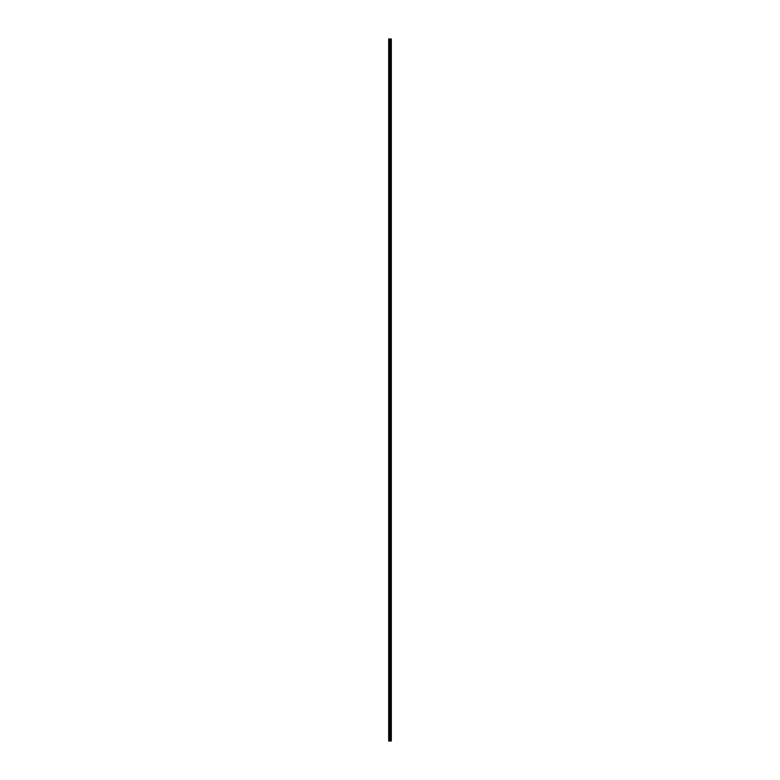 <?xml version="1.0" encoding="UTF-8"?>
<svg xmlns="http://www.w3.org/2000/svg" width="780" height="780" viewBox="0 0 780 780"><rect width="100%" height="100%" fill="white"/><g stroke="black" fill="none" stroke-linecap="round" stroke-linejoin="round"><path stroke-width="1.17" d="M389.668 741L391.316 741L391.316 39L388.684 39L388.684 741L389.668 741L389.668 39M390.439 741L390.439 39M390.39 741L390.39 39M388.83 741L388.83 39M391.277 741L391.277 39M391.238 741L391.238 39M391.043 741L391.043 39M390.965 741L390.965 39M390.702 741L390.702 39M390.624 741L390.624 39M390.146 741L390.146 39M389.99 741L389.99 39M389.825 741L389.825 39M389.23 741L389.23 39M389.142 741L389.142 39"/></g></svg>
